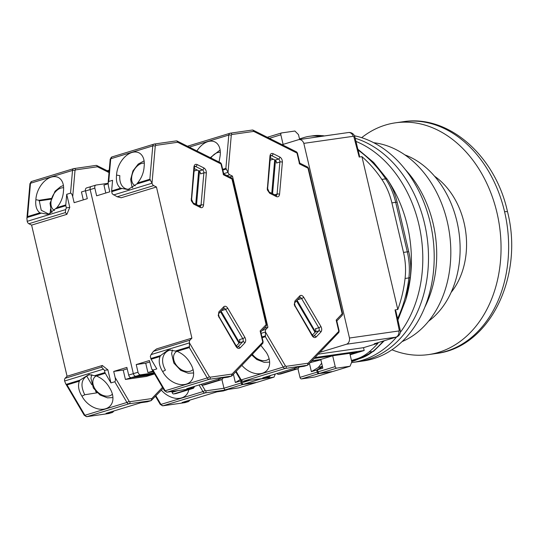 <?xml version="1.0" encoding="UTF-8"?>
<svg xmlns="http://www.w3.org/2000/svg" width="538" height="538" viewBox="0 0 538 538"><rect width="100%" height="100%" fill="white"/><g stroke="black" fill="none" stroke-linecap="round" stroke-linejoin="round"><path stroke-width="0.81" d="M361.664 137.674A117.055 88.346 81.9 0 1 395.491 122.819A117.055 88.346 81.9 0 1 498.39 219.45A117.055 88.346 81.9 0 1 438.705 352.323A117.055 88.346 81.9 0 1 428.611 354.576A117.055 88.346 81.9 0 1 391.98 349.794M451.14 292.376A71.695 54.109 -98.1 0 0 434.543 176.215M282.141 144.695L298.456 139.712A5.851 4.418 81.9 0 1 298.96 139.598A5.851 4.418 81.9 0 1 303.822 143.364L349.478 338.025A5.851 4.418 81.9 0 1 346.425 344.246L319.928 352.336M320.89 359.814L310.117 362.652M320.836 359.606L311.791 360.897M314.138 358.422L357.225 352.262L350.05 354.455M346.425 344.246L395.84 337.185L374.226 343.782L378.026 343.237L363.513 347.669L318.207 354.145M349.478 338.025L398.893 330.964A0.767 0.504 -107 0 0 399.23 330.191L395.053 309.908L397.79 309.518L361.94 156.659A117.055 88.346 81.9 0 1 381.839 179.41A58.528 44.17 81.9 0 1 391.893 202.88L403.507 252.409A58.528 44.17 81.9 0 1 405.074 278.469A117.055 88.346 81.9 0 1 397.79 309.518M303.822 143.364L353.237 136.302A0.767 0.504 -107 0 1 353.896 136.928L359.202 157.049L361.94 156.659M378.026 343.237A117.055 88.346 81.9 0 1 368.86 352.128A58.528 44.17 81.9 0 1 356.264 359.021L351.462 360.487M350.13 354.804L364.179 350.514L363.513 347.669M314.979 357.548L364.179 350.514M374.226 343.782L396.217 337.097A5.851 3.813 -107 0 1 395.881 337.178A5.851 3.813 -107 0 1 395.84 337.185A5.851 4.418 -98.1 0 0 398.893 330.964M359.202 157.049L359.458 155.852L354.892 136.955A5.851 0.484 166.4 0 0 353.896 136.928M399.23 330.191A5.851 0.417 -12.8 0 1 400.218 330.204L395.901 311.233L395.053 309.908M299.491 138.905L304.293 137.439A58.528 44.17 81.9 0 1 309.343 136.316A58.528 44.17 81.9 0 1 318.22 136.235A117.055 88.346 81.9 0 1 320.406 136.538M388.449 181.098A114.13 86.134 81.9 0 1 407.427 225.906A114.13 86.134 81.9 0 1 406.224 298.26M358.698 358.927A114.13 86.134 81.9 0 1 351.731 361.623M418.833 224.279A114.13 86.134 81.9 0 1 400.299 332.383A114.13 86.134 81.9 0 0 418.833 224.279A114.13 86.134 81.9 0 0 355.961 141.393A114.13 86.134 81.9 0 1 418.833 224.279M354.461 135.764A114.13 86.134 81.9 0 1 430.232 222.645A114.13 86.134 81.9 0 1 363.58 360.917L357.878 361.731A114.13 86.134 81.9 0 0 424.529 223.465A114.13 86.134 81.9 0 0 355.201 138.253A114.13 86.134 81.9 0 1 424.529 223.465A114.13 86.134 81.9 0 1 357.878 361.731L352.175 362.545A114.13 86.134 81.9 0 0 396.64 336.956A114.13 86.134 81.9 0 1 352.175 362.545L351.496 362.639M333.224 134.702A114.13 86.134 81.9 0 0 331.287 134.951L325.584 135.764A114.13 86.134 81.9 0 1 327.521 135.515A114.13 86.134 81.9 0 0 325.584 135.764L324.468 135.926M405.37 169.631A102.422 77.297 81.9 0 1 433.144 223.613A102.422 77.297 81.9 0 1 424.98 306.868M373.708 142.711A102.422 77.297 81.9 0 1 449.465 233.351A102.422 77.297 81.9 0 1 402.128 341.576M404.811 154.857L405.282 155.031A90.72 68.467 81.9 0 1 458.921 231.999A90.72 68.467 81.9 0 1 428.988 320.91L428.591 321.213M226.942 175.596L229.726 174.742A2.925 1.91 -107 0 1 228.058 172.342L225.879 168.374L228.805 135.051A2.925 1.91 -107 0 1 229.948 133.256A2.925 1.91 -107 0 1 230.136 133.216A1.755 1.325 -98.1 0 1 230.284 133.182L187.91 146.094A2.925 1.91 73 0 0 187.554 146.269M229.726 174.742L232.477 176.128L267.924 327.252L264.05 328.436M262.174 337.696L265.368 336.721L265.503 332.007A2.925 1.91 -107 0 1 265.974 329.303L267.924 327.252M265.53 332.107L285.348 365.793L286.176 366.331L308.079 363.204L307.467 365.262L307.891 364.993L338.725 332.565A1.755 1.251 -136.4 0 0 338.725 330.971L336.169 320.076L342.161 313.782L342.592 313.768L342.155 315.376A1.755 1.251 -136.4 0 0 342.161 313.782L308.012 168.192L299.552 163.962L297.003 153.068L253.707 131.4L252.981 130.102L252.295 130.048M299.827 163.249L297.433 153.054L297.003 153.068A1.755 1.13 -63.4 0 0 296.512 151.884L252.981 130.102M299.552 163.962L299.168 163.122M308.012 168.192A1.755 1.13 -63.4 0 0 307.521 167.009L308.449 168.179L308.012 168.192M336.169 320.076L336.768 320.762L339.162 330.957L308.079 363.204M229.699 176.975L232.477 176.128M298.025 299.323A2.34 1.527 -107 0 1 298.193 299.579L301.589 298.543A1.755 0.457 -30.5 0 0 303.714 297.258L320.897 326.472C321.986 328.657 321.993 330.493 320.924 331.966L316.109 337.03C314.784 338.072 313.452 337.635 312.121 335.705L294.252 304.79L294.911 301.004L299.727 295.94C301.051 294.891 302.376 295.335 303.714 297.258M320.924 331.966A1.755 1.251 -136.4 0 0 318.785 330.89L315.389 331.933L312.329 335.154M315.389 331.933A2.34 1.527 73 0 0 315.376 328.792L318.772 327.756A2.34 1.527 -107 0 1 318.785 330.89L313.97 335.954A2.34 1.527 -107 0 1 313.513 336.25L312.356 335.208L295.174 305.994A1.755 0.457 -30.5 0 1 294.932 306.499M297.111 300.291L315.49 331.811M270.338 157.715L275.086 160.089A2.34 1.527 -107 0 1 276.498 163.027L279.894 161.992A1.755 0.699 5 0 1 282.369 162.2L279.558 194.272C279.182 196.444 278.139 197.224 276.431 196.612L269.625 193.209L267.299 189.847L269.968 155.993C270.338 153.821 271.381 153.048 273.096 153.66L279.894 157.062C281.569 158.138 282.389 159.853 282.369 162.2M272.564 193.741L275.456 160.748L274.636 159.867M196.915 150.956A19.018 12.266 116.6 0 1 214.971 141.971A19.018 12.266 116.6 0 1 220.136 155.812L219.047 162.032M286.176 366.331A1.755 1.325 81.9 0 1 285.301 368.429L307.467 365.262L304.071 366.297L297.568 367.225L262.746 377.858L269.249 376.93L265.113 378.14M241.865 365.349A19.018 13.544 -136.4 0 0 266.787 370.534A19.018 13.544 -136.4 0 0 266.216 352.269L260.856 345.376M312.121 334.804L312.881 334.569M315.537 331.616L314.918 332.423M296.539 300.883L314.972 332.208M273.304 159.201L270.123 160.169M273.835 159.463L275.456 160.748M274.656 160.344L271.764 193.337M299.168 366.997L298.408 368.301A1.755 1.143 -107 0 1 297.918 368.712A1.755 1.143 -107 0 1 297.803 368.738L295.523 369.061A1.755 1.143 -107 0 1 294.259 368.234M269.249 376.93L270.668 375.443M314.105 358.463L332.686 355.806L335.221 366.6A1.755 1.143 -107 0 0 336.761 368.14L350.063 366.243L351.791 361.886L349.787 353.332M311.979 360.695L320.796 359.438L322.847 368.167L317.541 369.788L318.025 371.852A1.755 1.143 73 0 0 319.565 373.392L332.867 371.496L350.063 366.243M277.063 373.486A1.755 1.143 73 0 0 278.328 374.314L280.607 373.991A1.755 1.143 73 0 0 280.715 373.964A1.755 1.143 73 0 0 280.823 373.923M283.102 144.399L280.849 134.796A1.755 1.143 -107 0 1 281.482 132.953A1.755 1.143 -107 0 1 281.589 132.933L294.898 131.03L298.489 134.628L299.632 139.503M320.796 359.438L332.686 355.806M322.524 366.795L317.541 369.788M210.889 157.943A12.293 7.929 116.6 0 1 220.331 152.301M269.101 358.671A12.293 8.756 43.6 0 1 252.362 354.307M184.864 402.646L188.569 401.563L182.066 402.498L216.888 391.866L223.391 390.931L227.211 389.768L205.052 392.935L163.014 405.773A1.755 1.325 -98.1 0 1 162.859 405.807L160.263 404.415A1.755 0.457 -30.5 0 0 160.929 404.421L155.899 395.86M188.777 389.694A19.018 13.544 43.6 0 1 186.108 395.168A19.018 13.544 43.6 0 1 161.333 390.151M188.569 401.563L189.988 400.077M227.641 389.499L227.211 389.768M321.684 363.224L318.267 367.535L311.381 371.664L309.437 363.372M297.944 368.705L299.975 377.367A1.755 1.143 73 0 0 301.515 378.907L314.817 377.004L332.02 371.751L318.711 373.654A1.755 1.143 -107 0 1 317.171 372.114L316.687 370.043L322.47 366.573M318.267 367.535L322.403 366.27M311.381 371.664L316.687 370.043M152.032 183.209L149.86 179.241L152.779 145.919A2.925 1.91 -107 0 1 153.922 144.123A2.925 1.91 -107 0 1 154.11 144.076A1.755 1.325 -98.1 0 1 154.265 144.043L111.884 156.962A2.925 1.91 73 0 0 110.741 158.757L108.75 181.474L112.57 180.311L111.642 190.909A1.755 1.143 73 0 0 111.702 191.676L112.213 193.855L117.176 196.767L153.7 185.61A2.925 1.91 -107 0 1 152.032 183.209L113.599 194.944M153.7 185.61L156.457 186.989L191.905 338.12L156.659 348.88L153.424 351.321L151.05 354.609L150.324 356.344L150.835 358.53A1.755 1.143 -107 0 0 151.124 359.256L160.015 356.546C158.488 360.803 159.167 365.49 162.059 370.601L162.644 371.543A19.018 13.544 -136.4 0 0 190.761 381.395A19.018 13.544 -136.4 0 0 190.196 363.13L189.658 362.175C186.585 357.138 182.382 353.527 177.056 351.341L189.342 347.588L189.484 342.874A2.925 1.91 -107 0 1 189.954 340.171L191.905 338.12M189.504 342.975L209.322 376.661L210.156 377.199L232.053 374.071L231.441 376.123L231.871 375.86L262.699 343.432A1.755 1.251 -136.4 0 0 262.705 341.832L260.15 330.944L266.135 324.643L266.572 324.636L266.135 326.243A1.755 1.251 -136.4 0 0 266.135 324.643L231.986 179.06L223.532 174.823L220.977 163.935L177.688 142.267L176.962 140.963L176.276 140.909M223.801 174.117L221.414 163.922L220.977 163.935A1.755 1.13 -63.4 0 0 220.486 162.752L176.962 140.963M223.532 174.823L223.149 173.982M231.986 179.06A1.755 1.13 -63.4 0 0 231.501 177.876L232.423 179.046L231.986 179.06M260.15 330.944L260.748 331.623L263.136 341.818L232.053 374.071M115.132 377.474C115.603 379.848 115.482 381.274 114.769 381.751L110.949 382.921L107.882 369.862L102.307 365.477L101.635 367.138L65.111 378.288A2.925 1.91 73 0 0 64.641 380.998L65.616 383.621L84.244 415.282A1.755 0.457 -30.5 0 0 84.91 415.282L126.948 402.444A1.755 0.457 -30.5 0 0 129.066 401.166L115.132 377.474L113.713 371.428L126.874 367.407L128.676 375.08A2.925 1.91 73 0 0 131.245 377.649L135.912 376.223L154.386 373.58L135.912 376.223A2.925 1.91 -107 0 1 133.35 373.654L90.169 189.578L94.843 188.145L96.638 195.819L109.806 191.797L108.387 185.751L108.118 182.873L108.75 181.474M151.124 359.256L156.807 368.913L152.987 370.083L151.75 369.108L149.382 360.541L136.222 364.556L138.017 372.229A2.925 1.91 73 0 0 140.586 374.798L153.969 372.881M117.176 196.767L121.211 197.755L156.457 186.989M221.999 310.191A2.34 1.527 -107 0 1 222.167 310.446L225.57 309.411A1.755 0.457 -30.5 0 0 227.688 308.126L244.877 337.339C245.96 339.525 245.967 341.354 244.898 342.827L240.082 347.891C238.758 348.94 237.433 348.503 236.095 346.573L218.233 315.658L218.885 311.865L223.7 306.801C225.025 305.759 226.357 306.196 227.688 308.126M244.898 342.827A1.755 1.251 -136.4 0 0 242.766 341.758L239.37 342.793L236.303 346.015M239.37 342.793A2.34 1.527 73 0 0 239.356 339.66L242.752 338.617A2.34 1.527 -107 0 1 242.766 341.758L237.951 346.822A2.34 1.527 -107 0 1 237.487 347.111L236.337 346.069L219.148 316.862A1.755 0.457 -30.5 0 1 218.912 317.359M221.084 311.159L239.471 342.672M194.319 168.582L199.06 170.956A2.34 1.527 -107 0 1 200.472 173.895L203.875 172.859A1.755 0.699 5 0 1 206.343 173.068L203.532 205.139C203.162 207.312 202.12 208.092 200.405 207.473L193.606 204.07L191.272 200.714L193.942 166.861C194.319 164.689 195.361 163.908 197.069 164.52L203.875 167.923C205.543 169.006 206.37 170.721 206.343 173.068M196.545 204.608L199.437 171.609L198.616 170.734M120.532 188.199C117.418 185.711 116.06 181.696 116.45 176.141L116.564 175.092A19.018 12.266 116.6 0 1 124.641 157.116A19.018 12.266 116.6 0 1 138.945 152.832A19.018 12.266 116.6 0 1 144.117 166.679L144.049 167.715C143.471 173.31 141.306 178.401 137.567 182.994L136.773 184.016L127.943 189.558L120.532 188.199L111.642 190.909M210.156 377.199A1.755 1.325 81.9 0 1 209.282 379.29L231.441 376.123L228.045 377.165L221.542 378.093L186.726 388.725L193.229 387.797L189.094 389.008M94.843 188.145A2.925 1.91 -107 0 1 95.892 185.079L91.218 186.504A2.925 1.91 73 0 1 91.406 186.464A2.925 1.91 73 0 0 91.218 186.504A2.925 1.91 73 0 0 90.169 189.578L133.35 373.654L128.676 375.08M95.892 185.079A2.925 1.91 -107 0 1 96.08 185.038L108.098 183.317M136.222 364.556L145.724 363.197L149.719 361.98M236.101 345.665L236.855 345.436M239.511 342.477L238.899 343.291M220.519 311.751L238.946 343.076M197.278 170.062L194.104 171.037M197.816 170.331L199.437 171.609M198.636 171.212L195.745 204.205M116.564 175.092L119.833 175.657A19.018 12.266 -63.4 0 0 125.119 188.455A19.018 12.266 -63.4 0 0 129.174 189.315M223.142 377.864L222.382 379.162A1.755 1.143 -107 0 1 221.891 379.579A1.755 1.143 -107 0 1 221.777 379.606L219.497 379.929A1.755 1.143 -107 0 1 218.24 379.102M193.229 387.797L194.642 386.304M275.261 374.038L274.044 377.104L260.735 379.008A1.755 1.143 -107 0 1 260.123 378.866M201.044 384.354A1.755 1.143 73 0 0 202.301 385.181L204.581 384.852A1.755 1.143 73 0 0 204.696 384.831A1.755 1.143 73 0 0 204.803 384.784M160.015 356.546L160.586 355.551L167.594 350.42L169.409 350.016L177.056 351.341M170.593 349.902L169.934 350.083A19.018 13.544 -136.4 0 0 165.455 352.8A19.018 13.544 -136.4 0 0 165.442 370.117L162.644 371.543M105.804 193.021L103.948 185.085L108.104 183.814M152.893 371.052L147.923 372.572L153.337 371.798M145.724 363.197L147.923 372.572M241.596 380.998L241.999 382.72A1.755 1.143 73 0 0 243.539 384.26L256.841 382.357L274.044 377.104M135.273 185.771A12.293 7.929 116.6 0 1 132.832 172.584A12.293 7.929 116.6 0 1 144.305 163.169M193.075 369.539A12.293 8.756 43.6 0 1 177.21 366.237A12.293 8.756 43.6 0 1 176.921 351.287M65.111 378.288L67.062 376.237L31.614 225.113L66.86 214.346L69.772 207.372L66.712 194.312L70.532 193.142C71.359 193.155 72.085 194.326 72.717 196.646L74.997 170.64A1.755 0.699 -175 0 0 72.522 170.425L70.532 193.142M66.712 194.312L65.784 204.917L56.887 207.628C60.619 203.061 62.778 197.964 63.37 192.348L63.437 191.313A19.018 12.266 -63.4 0 0 58.265 177.473A19.018 12.266 -63.4 0 0 43.961 181.75A19.018 12.266 -63.4 0 0 35.885 199.732L35.77 200.782C35.373 206.316 36.739 210.331 39.852 212.833L27.566 216.585L26.9 218.354L27.196 221.333A2.925 1.91 73 0 0 28.857 223.734L31.614 225.113M65.616 383.621L67.048 384.932L84.91 415.282A2.925 1.91 73 0 0 86.988 416.634A1.755 1.325 -98.1 0 1 86.84 416.668L84.244 415.282M108.837 413.514L112.55 412.431L106.047 413.359L140.862 402.727L147.365 401.799L151.191 400.628L129.026 403.796L86.988 416.634L109.153 413.466M72.717 196.646L74.136 202.691L87.297 198.67L85.502 191.003A2.925 1.91 -107 0 1 86.544 187.93A2.925 1.91 -107 0 1 86.732 187.89M102.307 365.477L67.062 376.237M110.949 382.921L105.266 373.264A1.755 1.143 -107 0 1 104.977 372.531L104.466 370.352L101.635 367.138M96.376 375.975C101.689 378.147 105.885 381.758 108.979 386.815L109.517 387.77A19.018 13.544 43.6 0 1 110.082 406.035A19.018 13.544 43.6 0 1 81.964 396.183L81.379 395.242C78.494 390.144 77.808 385.457 79.342 381.18L79.906 380.184L88.73 374.65L96.376 375.975L105.266 373.264M112.55 412.431L113.962 410.945M127.217 368.853L123.215 370.07L113.713 371.428M140.586 374.798L135.912 376.223A2.925 1.91 -107 0 1 133.35 373.654L138.017 372.229M86.544 187.93L91.218 186.504A2.925 1.91 73 0 0 90.169 189.578L85.502 191.003M66.86 214.346L65.387 212.577L65.629 209.598L66.356 207.863L69.772 207.372M65.784 204.917A1.755 1.143 73 0 0 65.838 205.677L66.356 207.863M107.882 369.862L104.466 370.352M89.913 374.542A19.018 13.544 -136.4 0 0 89.254 374.724C81.426 378.207 79.927 384.885 84.762 394.757L81.964 396.183M84.762 394.757L97.196 392.794M162.476 387.347L151.797 398.577L151.191 400.628L163.061 388.328M177.917 390.615L172.099 392.39A1.755 1.143 73 0 0 173.639 393.93L175.919 393.608A1.755 1.143 73 0 0 176.034 393.581A1.755 1.143 73 0 0 176.141 393.54M172.099 392.39L171.884 391.476M194.662 386.297L193.72 387.918A1.755 1.143 -107 0 1 193.229 388.328A1.755 1.143 -107 0 1 193.115 388.355L190.835 388.685A1.755 1.143 -107 0 1 190.445 388.644M240.311 379.559L235.355 382.531L233.411 374.24M221.925 379.566L223.956 388.228A1.755 1.143 73 0 0 225.496 389.768L238.798 387.871L255.994 382.619L242.692 384.522A1.755 1.143 -107 0 1 241.152 382.975L240.668 380.911L241.111 380.642M96.02 165.422L96.706 165.475L97.432 166.773L109.019 172.57M56.887 207.628L49.086 213.788L47.263 214.191L39.852 212.833M35.885 199.732L39.153 200.297L41.244 210.244L48.494 213.949M51.056 198.421L39.153 200.297M123.215 370.07L125.415 379.445L146.323 376.459L154.588 373.93M131.353 377.636L125.415 379.445M131.245 377.649L152.146 374.663L154.581 373.917M83.303 199.894L81.44 191.958L85.448 190.734M86.618 375.921L91.81 384.751M95.542 391.086L96.605 392.895M235.355 382.531L240.668 380.911M50.525 209.121L50.148 213.404M50.807 199.215L39.106 200.889M112.395 394.172A12.293 8.756 43.6 0 1 94.668 388.322A12.293 8.756 43.6 0 1 96.241 375.928M54.594 210.412A12.293 7.929 116.6 0 1 50.975 202.046A12.293 7.929 116.6 0 1 63.625 187.802M446.291 351.24A117.055 88.346 -98.1 0 0 504.57 211.676A117.055 88.346 -98.1 0 0 403.083 121.736C448.914 114.244 495.505 156.302 507.475 211.602C524.052 275.57 490.252 347.286 436.204 353.493A117.055 88.346 -98.1 0 0 446.291 351.24M504.57 211.676L507.475 211.602M353.237 136.302A5.851 4.418 -98.1 0 0 348.375 132.536L298.96 139.598M356.264 359.021L360.07 358.476L351.596 361.059M384.28 340.742L373.809 351.092L360.447 358.389A5.851 3.813 -107 0 1 360.07 358.476A58.528 44.17 -98.1 0 0 372.659 351.583L368.86 352.128M373.809 351.092A5.851 3.484 -129.7 0 1 372.659 351.583A117.055 88.346 -98.1 0 0 383.251 341.058M397.569 318.577A117.055 88.346 -98.1 0 0 408.873 277.924L405.074 278.469M381.839 179.41L385.638 178.865A117.055 88.346 -98.1 0 0 358.066 150.095M324.212 135.993A117.055 88.346 -98.1 0 0 322.02 135.69L318.22 136.235M391.893 202.88L395.692 202.335A58.528 44.17 -98.1 0 0 385.638 178.865A5.851 2.065 -33.8 0 1 387.259 179.248C391.846 186.128 395.141 193.808 397.145 202.295L408.766 251.824C410.729 260.298 411.24 268.785 410.286 277.285A5.851 1.258 -173.5 0 1 408.873 277.924A58.528 44.17 -98.1 0 0 407.313 251.865L403.507 252.409M397.145 202.295A5.851 0.451 166.8 0 0 395.692 202.335L407.313 251.865A5.851 0.451 166.8 0 1 408.766 251.824M313.143 135.771L322.672 135.684A5.851 3.766 96.9 0 0 322.02 135.69A58.528 44.17 -98.1 0 0 313.143 135.771L309.343 136.316M253.707 131.4L231.811 134.527L231.279 135.267L228.031 172.247M299.727 295.94A1.755 1.251 43.6 0 1 299.727 297.541L299.774 297.494A2.34 1.527 -107 0 1 301.589 298.543L318.772 327.756A1.755 0.457 149.5 0 0 320.897 326.472M294.911 301.004A1.755 1.251 43.6 0 1 294.911 302.605L299.727 297.541M312.121 335.705A1.755 0.457 -30.5 0 0 312.356 335.208M316.109 337.03A1.755 1.251 -136.4 0 0 313.97 335.954L313.271 336.169M279.894 157.062A1.755 1.13 116.6 0 1 278.482 159.053A2.34 1.527 -107 0 1 279.894 161.992L277.083 194.057A2.34 1.527 -107 0 1 276.169 195.496L269.141 192.026A1.755 1.13 -63.4 0 1 269.625 193.209M273.096 153.66A1.755 1.13 116.6 0 1 271.683 155.65L278.482 159.053L275.086 160.089M269.968 155.993A1.755 0.699 5 0 1 270.446 156.538L270.809 155.549A2.34 1.527 -107 0 1 271.683 155.65L270.547 155.993M267.157 188.065A1.755 0.699 5 0 1 267.628 188.609L270.446 156.538M276.431 196.612A1.755 1.13 -63.4 0 0 275.94 195.429M279.558 194.272A1.755 0.699 -175 0 0 277.083 194.057L274.676 194.796M231.279 135.267A1.755 0.699 -175 0 0 228.805 135.051L189.268 147.123M231.811 134.527A1.755 1.325 -98.1 0 0 230.284 133.182L252.45 130.014M285.348 365.793A1.755 0.457 149.5 0 1 283.223 367.077L241.185 379.915L236.148 371.355M265.429 378.093L243.263 381.26L285.301 368.429A2.925 1.91 -107 0 1 283.223 367.077L265.368 336.721M222.685 169.349L225.879 168.374M262.1 330.487L265.974 329.303M222.86 170.082L226.498 168.972M188.098 146.054A2.925 1.91 73 0 0 187.91 146.094L187.52 146.255M235.745 371.785L240.52 379.909A1.755 0.457 -30.5 0 0 241.185 379.915A2.925 1.91 73 0 0 243.263 381.26A1.755 1.325 81.9 0 1 243.115 381.294L265.274 378.133M265.631 335.82L261.993 336.936M261.152 333.338L265.503 332.007M228.058 172.342L223.7 173.673M336.761 368.14L319.565 373.392M318.025 371.852L335.221 366.6M267.339 137.284L281.374 133M280.849 134.796L269.37 138.306M297.803 368.738L280.607 373.991M278.328 374.314L295.523 369.061M223.963 388.261L205.926 390.837A1.755 1.325 81.9 0 1 205.052 392.935A2.925 1.91 -107 0 1 202.967 391.583L160.929 404.421A2.925 1.91 73 0 0 163.014 405.773L185.173 402.606M107.842 170.559A2.925 1.91 73 0 0 107.654 170.6A2.925 1.91 73 0 0 107.297 170.775M205.926 390.837L205.092 390.299A1.755 0.457 -30.5 0 1 202.967 391.583L199.067 384.952M205.092 390.299L202.08 385.181M318.711 373.654L301.515 378.907M299.975 377.367L317.171 372.114M177.688 142.267L155.785 145.394L155.253 146.128L152.012 183.108M223.7 306.801A1.755 1.251 43.6 0 1 223.7 308.402L223.754 308.361A2.34 1.527 -107 0 1 225.57 309.411L242.752 338.617A1.755 0.457 149.5 0 0 244.877 337.339M218.885 311.865A1.755 1.251 43.6 0 1 218.885 313.466L223.7 308.402M236.095 346.573A1.755 0.457 -30.5 0 0 236.337 346.069M240.082 347.891A1.755 1.251 -136.4 0 0 237.951 346.822L237.245 347.037M203.875 167.923A1.755 1.13 116.6 0 1 202.456 169.921A2.34 1.527 -107 0 1 203.875 172.859L201.057 204.924A2.34 1.527 -107 0 1 200.143 206.363L193.115 202.893A1.755 1.13 -63.4 0 1 193.606 204.07M197.069 164.52A1.755 1.13 116.6 0 1 195.657 166.511L202.456 169.921L199.06 170.956M193.942 166.861A1.755 0.699 5 0 1 194.42 167.405L194.79 166.41A2.34 1.527 -107 0 1 195.657 166.511L194.527 166.861M191.131 198.932A1.755 0.699 5 0 1 191.609 199.47L194.42 167.405M200.405 207.473A1.755 1.13 -63.4 0 0 199.921 206.296M203.532 205.139A1.755 0.699 -175 0 0 201.057 204.924L198.65 205.657M155.253 146.128A1.755 0.699 -175 0 0 152.779 145.919L110.741 158.757A1.755 0.699 -175 0 0 110.189 159.201L111.884 156.962A2.925 1.91 73 0 1 112.072 156.914M155.785 145.394A1.755 1.325 -98.1 0 0 154.265 144.043L176.424 140.882M209.322 376.661A1.755 0.457 149.5 0 1 207.197 377.938L165.159 390.776L152.987 370.083M189.403 388.961L167.244 392.128L209.282 379.29A2.925 1.91 -107 0 1 207.197 377.938L189.342 347.588M137.567 182.994L149.86 179.241M153.424 351.321L189.954 340.171M136.773 184.016L150.479 179.833M111.702 191.676L121.447 188.697M151.75 369.108L164.5 390.776A1.755 0.457 -30.5 0 0 165.159 390.776A2.925 1.91 73 0 0 167.244 392.128A1.755 1.325 81.9 0 1 167.089 392.162L189.255 388.994M189.611 346.687L175.906 350.87M160.586 355.551L150.835 358.53M151.05 354.609L189.484 342.874M260.735 379.008L243.539 384.26M241.999 382.72L249.766 380.346M221.777 379.606L204.581 384.852M202.301 385.181L219.497 379.929M26.9 218.354L29.94 183.714A1.755 0.699 5 0 1 30.484 183.263L72.522 170.425A2.925 1.91 -107 0 1 73.672 168.629A2.925 1.91 -107 0 1 73.861 168.589A1.755 1.325 81.9 0 1 74.009 168.555A1.755 1.325 81.9 0 1 75.535 169.9L97.432 166.773M31.823 181.42A2.925 1.91 73 0 0 31.634 181.467A2.925 1.91 73 0 0 30.484 183.263L27.566 216.585M79.342 381.18L67.048 384.932M151.797 398.577L129.9 401.704A1.755 1.325 81.9 0 1 129.026 403.796A2.925 1.91 -107 0 1 126.948 402.444L114.769 381.751M65.387 212.577L28.857 223.734M79.906 380.184L66.201 384.374M104.977 372.531L95.226 375.511M27.068 217.52L40.774 213.337M56.093 208.657L65.838 205.677M129.9 401.704L129.066 401.166M74.997 170.64L75.535 169.9M65.629 209.598L27.196 221.333M64.641 380.998L103.074 369.256M242.692 384.522L225.496 389.768M223.956 388.228L241.152 382.975M193.115 388.355L175.919 393.608M173.639 393.93L190.835 388.685M428.611 354.576L436.204 353.493M395.491 122.819L403.083 121.736M396.217 337.097A5.851 5.851 0 0 0 400.218 330.204M354.892 136.955A5.851 5.851 0 0 0 348.375 132.536M360.447 358.389L351.603 361.092M410.286 277.285L405.84 299.626L397.905 320.043M322.672 135.684L324.569 135.939M357.851 149.208L373.648 162.436L387.259 179.248M294.911 302.605C294.421 302.598 294.508 303.728 295.174 305.994M267.628 188.609L269.141 192.026M299.8 163.148L307.521 167.009M308.449 168.179L342.592 313.768M342.155 315.376L336.822 320.991M297.433 153.054L296.512 151.884M338.725 332.565L339.162 330.957M240.52 379.909L243.115 381.294M280.715 373.964L297.918 368.712M267.325 137.277L281.482 132.953M210.324 157.661L220.123 150.008M269.632 362.114L264.178 362.343L256.754 359.505L251.73 354.972M160.263 404.415L155.489 396.291M185.018 402.639L162.859 405.807M107.27 170.761L109.234 170.116M218.885 313.466C218.401 313.459 218.489 314.596 219.148 316.862M191.609 199.47L193.115 202.893M223.781 174.009L231.501 177.876M232.423 179.046L266.572 324.636M266.135 326.243L260.802 331.852M221.414 163.922L220.486 162.752M262.699 343.432L263.136 341.818M108.118 182.873L110.189 159.201M164.5 390.776L167.089 392.162M204.696 384.831L221.891 379.579M132.657 187.843L131.924 186.457L130.66 179.484L132.94 170.896L138.239 164.063L144.097 160.875M193.606 372.975L188.152 373.211L180.734 370.373L173.814 363.029L171.609 353.54L172.442 349.969M108.999 413.5L86.84 416.668M29.94 183.714L31.634 181.467L73.672 168.629L96.168 165.388M96.706 165.475L109.1 171.676M176.034 393.581L193.229 388.328M91.763 374.603L90.929 378.201L93.35 388.046L100.055 395.013L107.472 397.851L112.926 397.616M63.417 185.516L60.72 186.578L55.064 191.212L50.034 203.23L51.245 211.104L51.978 212.483"/></g></svg>
